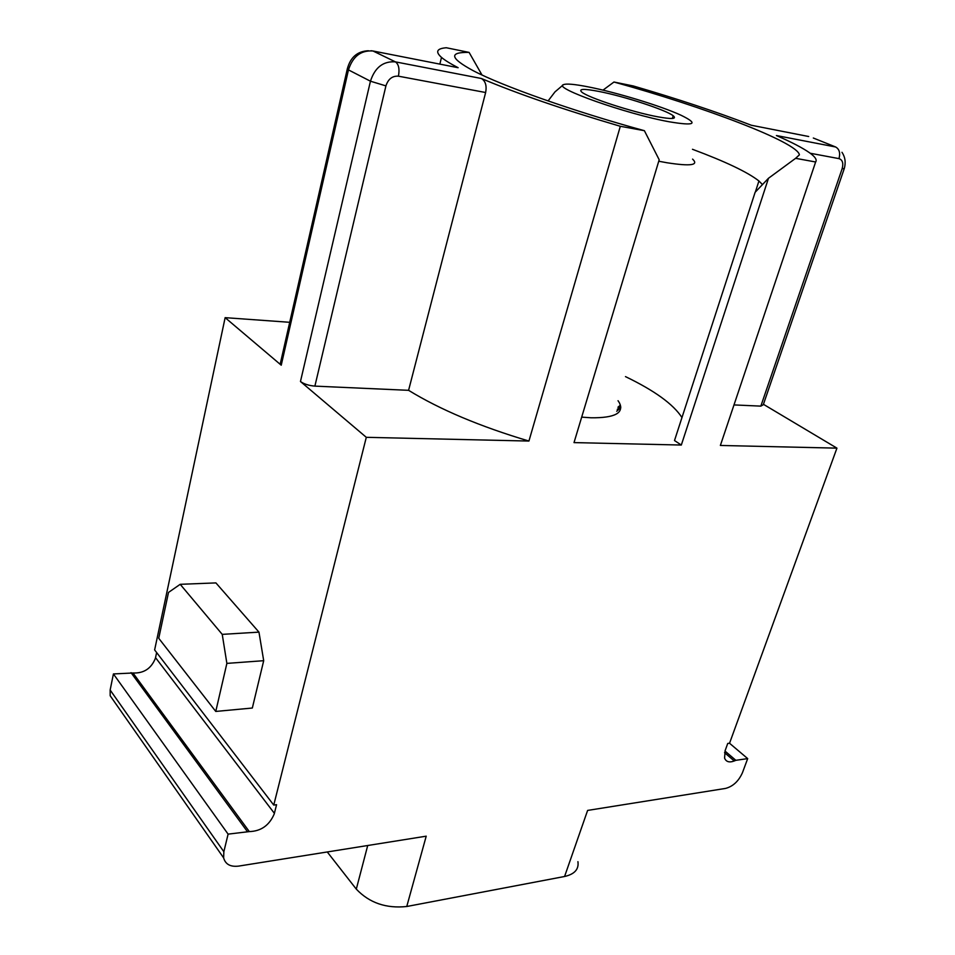 <?xml version="1.0" encoding="UTF-8"?>
<svg xmlns="http://www.w3.org/2000/svg" width="955" height="955" viewBox="0 0 955 955"><rect width="100%" height="100%" fill="white"/><g stroke="black" fill="none" stroke-linecap="round" stroke-linejoin="round"><path stroke-width="1.43" d="M577.93 861.661C579.017 869.277 574.564 874.219 564.584 876.487L406.758 906.498L426.217 836.174L238.655 866.101C230.43 867.068 225.428 864.323 223.637 857.888L223.852 851.717L228.102 834.133L113.418 673.943L132.972 672.989C143.823 673.442 151.296 668.536 155.402 658.27L156.632 652.552M228.102 834.133L249.315 831.59C261.013 831.232 269.31 825.371 274.216 813.994L276.568 804.695L273.751 805.077L366.302 437.318L300.467 381.511C304.036 384.065 308.847 385.605 314.887 386.118L408.585 390.32L485.641 92.516C486.907 85.711 485.474 81.032 481.368 78.489C517.204 93.65 563.522 109.586 620.32 126.287L528.927 441.055L366.302 437.318M620.32 126.287L644.386 130.692L659.189 159.76L574.015 442.607L681.321 445.042L674.505 440.542L755.13 192.289L768.489 178.263L681.321 445.042M768.489 178.263L795.611 158.327L815.63 161.992L720.368 445.46L836.938 448.146L729.56 743.205L727.734 743.456L725.167 750.523L724.57 758.067C726.075 761.839 729.31 762.818 734.264 760.968L735.839 760.323L724.988 751.048M564.584 876.487L587.612 810.425L725.525 788.424C733.01 786.442 738.669 781.178 742.489 772.619L747.681 758.604L735.839 760.323M273.751 805.077L154.626 649.937L225.141 317.657L289.699 322.301M113.418 673.943L110.147 690.023L110.183 695.753L114.767 702.307M456.788 67.447L458.125 67.71C450.402 63.71 444.863 60.272 441.508 57.407C435.146 51.749 436.757 48.526 446.331 47.75L469.108 52.406L481.989 74.991M602.999 90.128L613.97 82.023L633.356 85.986C677.441 98.843 716.775 111.938 751.358 125.26L808.694 136.517M763.439 404.311L836.938 448.146M795.611 158.327L799.407 154.841C797.735 142.367 704.324 106.912 613.97 82.023M810.186 153.242L838.991 158.626C840.46 152.979 839.35 149.099 835.637 146.986L776.403 135.538C791.444 142.104 802.439 147.798 809.374 152.645C815.14 156.727 817.229 159.843 815.63 161.992M762.472 184.601L758.939 180.984C747.705 172.187 725.549 161.622 692.471 149.29M625.477 376.616C654.545 390.619 673.382 404.263 681.966 417.55M581.691 417.132L591.121 417.789C614.913 418.015 624.319 412.99 619.353 402.712L618.04 400.718M469.108 52.406C448.635 52.036 449.948 58.1 473.083 70.622C502.342 86.057 573.621 111.317 644.386 130.692M281.964 361.981L280.233 363.986L281.236 365.204L225.141 317.657M263.699 660.693L252.335 708.025L215.77 711.439L252.335 708.025L263.699 660.693L258.96 632.126L222.24 634.371L226.872 663.391L215.77 711.439L226.872 663.391L263.699 660.693L226.872 663.391L222.24 634.371L180.197 584.317L215.914 582.908L258.96 632.126L222.24 634.371L180.197 584.317L215.914 582.908L258.96 632.126L263.699 660.693M408.585 390.32C440.004 409.6 480.114 426.515 528.927 441.055M168.51 592.422L180.197 584.317L168.51 592.422L158.745 638.298L215.77 711.439L158.745 638.298L168.51 592.422M692.578 159.115C699.108 165.203 690.584 166.421 667.02 162.756L658.747 161.24M669.109 121.763C626.528 114.087 552.181 87.717 563.462 84.673C566.327 83.443 574.671 84.195 588.495 86.929C616.548 92.432 660.848 105.945 680.772 115.125C698.976 123.923 695.085 126.132 669.109 121.763M598.928 91.441C583.971 88.576 578.241 88.779 581.738 92.05C587.743 97.541 632.389 112.153 657.529 116.761C671.902 119.363 677.119 119.029 673.179 115.746C666.101 109.98 623.997 96.252 598.928 91.441M734.001 404.92L760.837 406.126L763.296 404.717L844.125 168.999M720.368 445.46L721.729 441.425M747.681 758.604L729.501 743.217M406.758 906.498C386.19 908.683 369.37 902.905 356.299 889.129L327.267 851.967M247.214 831.363L131.026 672.642M620.416 405.147L617.957 407.224M620.81 407.642L616.715 411.247M620.714 406.376L617.276 409.409M155.546 657.661L274.395 813.338M813.326 138.021L835.637 146.986M458.125 67.71L373.011 50.997L395.43 61.872L481.368 78.489M300.467 381.511L370.445 81.199C374.933 67.435 383.253 60.989 395.43 61.872C398.736 64.26 399.739 69.035 398.426 76.185C392.35 75.779 388.184 79.014 385.927 85.89L370.445 81.199L348.456 69.894L281.236 365.204M371.125 50.746L373.011 50.997C360.978 50.09 352.789 56.381 348.456 69.894L347.381 68.497M385.927 85.89L314.887 386.118M485.641 92.516L398.426 76.185M838.991 158.626C842.573 159.879 843.611 163.269 842.119 168.772L844.316 168.462C845.939 162.446 845.163 157.062 841.988 152.299M760.837 406.126L842.119 168.772M724.535 752.647L734.264 760.968M356.299 889.129L367.711 845.509M249.315 831.59L132.972 672.989M110.147 690.023L223.852 851.717M755.345 192.074L758.939 180.984M280.233 363.986L347.262 69.118C350.33 57.336 357.373 51.212 368.415 50.746M439.849 64.116L441.508 57.407M548.086 100.932L554.986 91.883L563.462 84.673M672.356 118.468L673.179 115.746M110.183 695.753L223.637 857.888"/></g></svg>
